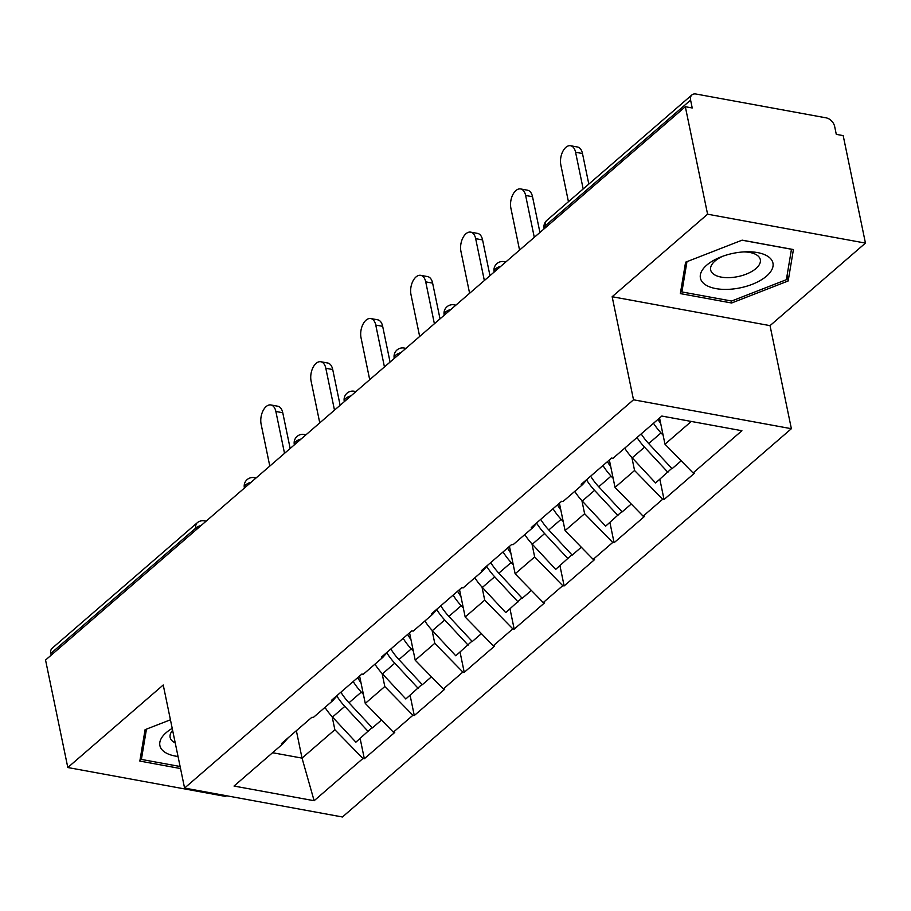 <?xml version="1.0" encoding="UTF-8"?>
<svg xmlns="http://www.w3.org/2000/svg" width="911" height="911" viewBox="0 0 911 911"><rect width="100%" height="100%" fill="white"/><g stroke="black" fill="none" stroke-linecap="round" stroke-linejoin="round"><path stroke-width="1.37" d="M865.45 243.1L707.585 214.199L612.158 296.724L770.034 325.637L865.45 243.1L843.187 135.614L836.287 134.35L834.658 126.492A8.552 5.717 49.1 0 0 826.231 117.872L695.981 94.015A8.552 5.717 49.1 0 0 691.916 94.915A8.552 5.717 49.1 0 0 690.595 100.119L692.223 107.976L685.323 106.712L45.55 660.042L67.813 767.529L225.677 796.442L226.475 795.747M770.034 325.637L791.374 428.705L342.445 816.985L184.58 788.072L633.509 399.792L791.374 428.705M659.564 418.012L664.984 444.204L693.089 472.957L741.918 430.721L661.83 416.054L613.001 458.29L611.623 458.039L581.195 484.345L582.584 484.606L587.959 478.491M693.089 472.957L694.467 473.208L664.039 499.524L659.849 479.277M631.87 457.47L634.568 470.509L662.661 499.262L664.039 499.524M662.661 499.262L643.132 516.161L644.51 516.412L614.094 542.717L609.903 522.481M581.913 500.674L584.611 513.713L612.716 542.466L614.094 542.717M612.716 542.466L593.175 559.365L594.564 559.616L564.137 585.921L559.946 565.685M531.967 543.878L534.666 556.917L562.759 585.671L564.137 585.921M562.759 585.671L543.229 602.57L544.607 602.82L514.191 629.125L510.001 608.89M482.01 587.083L484.709 600.121L512.813 628.875L514.191 629.125M512.813 628.875L493.272 645.774L494.662 646.024L464.234 672.329L460.044 652.094M432.065 630.287L434.763 643.325L462.856 672.079L464.234 672.329M462.856 672.079L443.327 688.967L444.705 689.228L414.289 715.534L410.098 695.298M382.108 673.491L384.806 686.53L412.899 715.283L414.289 715.534M412.899 715.283L393.37 732.171L394.748 732.433L364.332 758.738L360.141 738.502M332.151 716.684L334.861 729.734L362.954 758.487L364.332 758.738M362.954 758.487L314.124 800.723L234.036 786.056L282.865 743.82L288.252 737.716M582.584 484.606L563.044 501.494L561.666 501.244L531.25 527.549L532.628 527.799L513.098 544.698L511.709 544.448L481.293 570.753L482.671 571.003L463.141 587.902L461.763 587.652L431.347 613.957L432.725 614.208L413.195 631.107L411.806 630.856L381.39 657.161L382.768 657.412L363.238 674.311L361.861 674.049L331.433 700.365L332.822 700.616L313.282 717.515L311.904 717.253L281.488 743.57L282.865 743.82M609.357 459.987L615.039 487.408L634.568 470.509M615.039 487.408L643.132 516.161M559.411 503.191L565.082 530.612L584.611 513.713M565.082 530.612L593.175 559.365M532.628 527.799L538.014 521.696M509.454 546.395L515.136 573.816L534.666 556.917M515.136 573.816L543.229 602.57M482.671 571.003L488.057 564.9M459.508 589.599L465.179 617.009L484.709 600.121M465.179 617.009L493.272 645.774M432.725 614.208L438.111 608.104M409.551 632.803L415.222 660.213L434.763 643.325M415.222 660.213L443.327 688.967M382.768 657.412L388.154 651.308M359.594 676.008L365.277 703.417L384.806 686.53M365.277 703.417L393.37 732.171M332.822 700.616L338.209 694.512M196.241 529.712L195.876 527.993L50.822 653.449L51.187 655.168M50.822 653.449A8.552 5.717 -130.9 0 1 52.143 648.256L197.197 522.8A8.552 5.717 -130.9 0 0 195.876 527.993A8.552 4.065 -11.7 0 1 201.149 525.465M296.36 730.702L302.031 758.111L334.861 729.734M272.571 752.725L302.031 758.111L314.124 800.723M707.585 214.199L685.323 106.712M612.158 296.724L633.509 399.792M184.58 788.072L163.228 685.004L67.813 767.529M664.984 444.204L691.29 421.451M170.437 719.792L145.088 729.665L139.838 761.084L180.526 768.542M731.624 302.999L788.174 280.964L793.424 249.546L742.135 240.151L685.596 262.186L680.346 293.604L731.624 302.999L731.203 300.972M787.058 275.6L788.174 280.964M357.681 677.67A38.182 25.554 49.1 0 0 361.007 682.806M270.863 404.951L277.764 406.215A13.107 7.482 100.4 0 1 282.763 412.74L275.862 411.476A13.107 7.482 -79.6 0 0 270.863 404.951A13.107 7.482 -79.6 0 0 263.04 410.736A13.107 7.482 -79.6 0 0 261.127 424.219L269.804 466.09M372.064 727.593L355.882 742.18L332.492 717.048L344.813 706.389L368.203 731.522M324.976 707.403A46.723 31.27 49.1 0 0 332.492 717.048M336.865 696.038A46.723 31.27 49.1 0 0 344.813 706.389M353.206 681.542A46.723 31.27 49.1 0 0 361.303 692.121L363.398 694.376M340.873 692.201A46.723 31.27 49.1 0 0 348.981 702.791L372.371 727.923L381.504 720.02M275.862 411.476L284.528 453.348M282.763 412.74L290.165 448.474M407.627 634.466A38.182 25.554 49.1 0 0 410.963 639.602M320.809 361.747L327.709 363.011A13.107 7.482 100.4 0 1 332.72 369.536L325.819 368.272A13.107 7.482 -79.6 0 0 320.809 361.747A13.107 7.482 -79.6 0 0 312.997 367.532A13.107 7.482 -79.6 0 0 311.084 381.014L319.761 422.886M422.021 684.389L405.828 698.976L382.438 673.844L394.77 663.185L418.16 688.317M374.933 664.199A46.723 31.27 49.1 0 0 382.438 673.844M386.811 652.834A46.723 31.27 49.1 0 0 394.77 663.185M403.152 638.338A46.723 31.27 49.1 0 0 411.26 648.917L413.355 651.171M390.83 648.996A46.723 31.27 49.1 0 0 398.927 659.587L422.317 684.719L431.45 676.816M325.819 368.272L334.485 410.144M332.72 369.536L340.122 405.27M457.584 591.262A38.182 25.554 49.1 0 0 460.909 596.398M370.766 318.543L377.666 319.807A13.107 7.482 100.4 0 1 382.666 326.332L375.765 325.068A13.107 7.482 -79.6 0 0 370.766 318.543A13.107 7.482 -79.6 0 0 362.942 324.327A13.107 7.482 -79.6 0 0 361.041 337.81L369.707 379.682M471.966 641.185L455.785 655.783L432.395 630.64L444.716 619.981L468.106 645.113M424.879 620.995A46.723 31.27 49.1 0 0 432.395 630.64M436.768 609.63A46.723 31.27 49.1 0 0 444.716 619.981M453.109 595.134A46.723 31.27 49.1 0 0 461.217 605.713L463.312 607.967M440.776 605.792A46.723 31.27 49.1 0 0 448.884 616.383L472.274 641.515L481.407 633.623M375.765 325.068L384.442 366.939M382.666 326.332L390.067 362.066M507.541 548.058A38.182 25.554 49.1 0 0 510.866 553.193M420.711 275.338L427.623 276.602A13.107 7.482 100.4 0 1 432.623 283.127L425.722 281.863A13.107 7.482 -79.6 0 0 420.711 275.338A13.107 7.482 -79.6 0 0 412.899 281.123A13.107 7.482 -79.6 0 0 410.986 294.606L419.664 336.478M521.923 597.98L505.73 612.579L482.34 587.436L494.673 576.777L518.063 601.909M474.836 577.79A46.723 31.27 49.1 0 0 482.34 587.436M486.713 566.426A46.723 31.27 49.1 0 0 494.673 576.777M503.066 551.929A46.723 31.27 49.1 0 0 511.162 562.52L513.257 564.763M490.733 562.588A46.723 31.27 49.1 0 0 498.829 573.178L522.219 598.311L531.352 590.419M425.722 281.863L434.388 323.735M432.623 283.127L440.024 318.861M557.486 504.853A38.182 25.554 49.1 0 0 560.812 509.989M470.668 232.134L477.569 233.398A13.107 7.482 100.4 0 1 482.579 239.923L475.667 238.659A13.107 7.482 -79.6 0 0 470.668 232.134A13.107 7.482 -79.6 0 0 462.845 237.919A13.107 7.482 -79.6 0 0 460.943 251.402L469.609 293.274M571.869 554.788L555.687 569.375L532.297 544.231L544.63 533.573L568.009 558.705M524.782 534.586A46.723 31.27 49.1 0 0 532.297 544.231M536.67 523.221A46.723 31.27 49.1 0 0 544.63 533.573M553.011 508.725A46.723 31.27 49.1 0 0 561.119 519.316L563.214 521.559M540.69 519.384A46.723 31.27 49.1 0 0 548.786 529.974L572.176 555.106L581.309 547.215M475.667 238.659L484.345 280.531M482.579 239.923L489.97 275.657M607.443 461.649A38.182 25.554 49.1 0 0 610.769 466.785M520.614 188.941L527.526 190.205A13.107 7.482 100.4 0 1 532.525 196.719L525.624 195.455A13.107 7.482 -79.6 0 0 520.614 188.941A13.107 7.482 -79.6 0 0 512.802 194.715A13.107 7.482 -79.6 0 0 510.889 208.198L519.566 250.069M621.826 511.583L605.633 526.171L582.254 501.039L594.576 490.369L617.965 515.501M574.739 491.382A46.723 31.27 49.1 0 0 582.254 501.039M586.616 480.017A46.723 31.27 49.1 0 0 594.576 490.369M602.968 465.521A46.723 31.27 49.1 0 0 611.065 476.111L613.16 478.366M590.635 476.18A46.723 31.27 49.1 0 0 598.743 486.77L622.133 511.902L631.255 504.011M525.624 195.455L534.29 237.327M532.525 196.719L539.927 232.453M172.213 728.379A37.044 17.616 168.3 0 0 178.032 756.483M172.623 730.36A25.36 12.059 168.3 0 0 170.141 737.409A25.36 12.059 168.3 0 0 175.219 742.886M180.116 766.515L141.387 759.421L146.455 729.13M140.681 756.016L141.387 759.421M739.743 252.267A37.044 17.616 168.3 0 0 720.635 257.061A37.044 17.616 168.3 0 0 700.866 279.586A37.044 17.616 168.3 0 0 733.617 288.924A37.044 17.616 168.3 0 0 772.585 267.959A37.044 17.616 168.3 0 0 746.041 251.8A37.044 17.616 168.3 0 0 739.743 252.267M722.776 256.253A25.36 12.059 168.3 0 0 710.648 269.929A25.36 12.059 168.3 0 0 733.378 277.331A25.36 12.059 168.3 0 0 760.309 259.646A25.36 12.059 168.3 0 0 743.74 251.903M742.032 240.197L791.465 249.25L786.375 279.688L731.59 301.04L681.895 291.941L686.962 261.651M681.189 288.536L681.895 291.941M657.958 419.413A38.182 25.554 49.1 0 0 660.714 423.581M570.571 145.737L577.472 147.001A13.107 7.482 100.4 0 1 582.482 153.515L575.57 152.251A13.107 7.482 -79.6 0 0 570.571 145.737A13.107 7.482 -79.6 0 0 562.759 151.511A13.107 7.482 -79.6 0 0 560.846 164.993L568.441 201.707M671.771 468.379L655.59 482.967L632.2 457.834L644.532 447.164L667.922 472.308M624.695 448.178A46.723 31.27 49.1 0 0 632.2 457.834M637.017 437.519A46.723 31.27 49.1 0 0 644.532 447.164M653.506 423.251A46.723 31.27 49.1 0 0 661.022 432.907L663.117 435.162M641.185 433.921A46.723 31.27 49.1 0 0 648.689 443.566L672.079 468.698L681.212 460.807M575.57 152.251L583.177 188.964M582.482 153.515L588.813 184.09M690.595 100.119L545.541 225.575L545.905 227.294M546.862 220.371A8.552 5.717 49.1 0 0 545.541 225.575A8.552 4.065 168.3 0 0 544.083 228.57A8.552 8.552 0 0 1 546.862 220.371L691.916 94.915M197.197 522.8A8.552 8.552 0 0 1 204.326 520.853A8.552 4.874 100.4 0 1 205.715 521.513M251.094 482.261A8.552 4.065 -11.7 0 0 245.833 484.789A8.552 4.065 168.3 0 0 244.364 487.795A8.552 8.552 0 0 1 254.271 477.649A8.552 4.874 100.4 0 1 255.661 478.321M301.051 439.056A8.552 4.065 -11.7 0 0 295.79 441.584A8.552 4.065 168.3 0 0 294.321 444.591A8.552 8.552 0 0 1 304.228 434.445A8.552 4.874 100.4 0 1 305.618 435.116M350.997 395.864A8.552 4.065 -11.7 0 0 345.736 398.392A8.552 4.065 168.3 0 0 344.267 401.387A8.552 8.552 0 0 1 354.185 391.24A8.552 4.874 100.4 0 1 355.563 391.912M400.954 352.659A8.552 4.065 -11.7 0 0 395.693 355.188A8.552 4.065 168.3 0 0 394.224 358.182A8.552 8.552 0 0 1 404.131 348.036A8.552 4.874 100.4 0 1 405.52 348.708M450.899 309.455A8.552 4.065 -11.7 0 0 445.638 311.983A8.552 4.065 168.3 0 0 444.181 314.978A8.552 8.552 0 0 1 454.088 304.832A8.552 4.874 100.4 0 1 455.466 305.504M500.856 266.251A8.552 4.065 -11.7 0 0 495.595 268.779A8.552 4.065 168.3 0 0 494.126 271.774A8.552 8.552 0 0 1 504.034 261.639A8.552 4.874 100.4 0 1 505.423 262.3M348.981 702.791L361.303 692.121M398.927 659.587L411.26 648.917M448.884 616.383L461.217 605.713M498.829 573.178L511.162 562.52M548.786 529.974L561.119 519.316M598.743 486.77L611.065 476.111M648.689 443.566L661.022 432.907M204.326 520.853L206.102 521.183M254.271 477.649L256.059 477.979M304.228 434.445L306.005 434.775M354.185 391.24L355.962 391.571M404.131 348.036L405.907 348.366M454.088 304.832L455.864 305.162M504.034 261.639L505.821 261.958"/></g></svg>
